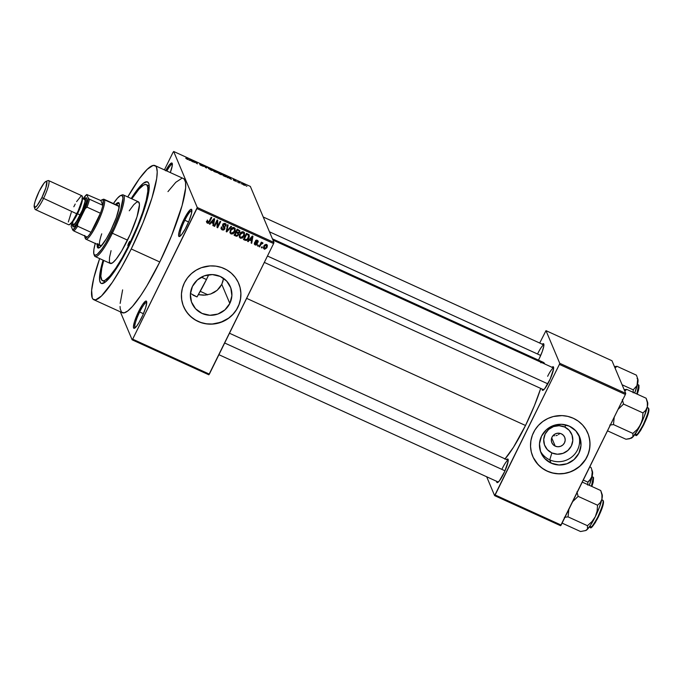 <?xml version="1.0" encoding="UTF-8"?>
<svg xmlns="http://www.w3.org/2000/svg" width="683" height="683" viewBox="0 0 683 683"><rect width="100%" height="100%" fill="white"/><g stroke="black" fill="none" stroke-linecap="round" stroke-linejoin="round"><path stroke-width="1.02" d="M184.828 220.25A13.95 2.501 -65.5 0 0 180.321 236.019A13.95 2.501 114.5 0 1 184.828 220.25L188.585 221.958L184.828 220.25A13.95 2.501 114.5 0 1 191.889 210.637A13.95 2.501 -65.5 0 0 184.828 220.25L183.838 219.619L184.828 220.25M186.63 226.235A14.941 2.672 114.5 0 1 179.578 236.497A14.941 2.672 114.5 0 1 183.838 219.619L179.048 232.092L178.57 235.259L179.117 236.549L181.61 234.628L185.332 228.754L189.012 220.916L191.419 213.762L191.744 209.69L190.719 209.433L189.874 210.082L183.838 219.619A14.941 2.672 114.5 0 1 191.769 209.758A14.941 2.672 114.5 0 1 186.63 226.235M139.673 312.003A13.95 2.501 -65.5 0 0 135.174 327.772A13.95 2.501 114.5 0 1 139.673 312.003L143.43 313.719L139.673 312.003A13.95 2.501 114.5 0 1 146.743 302.39A13.95 2.501 -65.5 0 0 139.673 312.003L138.692 311.38L139.673 312.003M141.475 317.996A14.941 2.672 114.5 0 1 134.431 328.258A14.941 2.672 114.5 0 1 138.692 311.38L134.491 321.702L133.424 327.02L133.97 328.31L136.463 326.38L138.88 322.803L142.721 315.35L145.675 307.666L146.743 302.347L146.196 301.058L145.564 301.194L142.542 304.584L138.692 311.38A14.941 2.672 114.5 0 1 146.623 301.519A14.941 2.672 114.5 0 1 141.475 317.996M551.89 452.914A14.625 14.198 157.2 0 0 571.355 445.931A14.625 14.198 157.2 0 0 564.636 427.012L566.216 425.022L564.636 427.012L559.138 425.714L553.512 426.585L548.603 429.496L545.171 433.995L543.728 439.408L544.496 444.906L547.365 449.645L551.89 452.914L557.379 454.212L563.014 453.341L567.915 450.439L571.355 445.931L572.798 440.518L572.021 435.028L569.161 430.281L564.636 427.012A14.625 14.198 157.2 0 0 545.171 433.995A14.625 14.198 157.2 0 0 551.89 452.914L549.747 459.838L551.89 452.914M578.706 434.917A20.883 20.268 -22.8 0 1 572.38 456.517A20.883 20.268 -22.8 0 1 549.747 459.838A20.883 20.268 157.2 0 0 572.38 456.517A20.883 20.268 157.2 0 0 578.706 434.917M559.471 433.696L558.506 434.61L559.471 433.696M557.345 435.267L556.022 435.66L557.345 435.267M554.605 435.763L553.128 435.575L554.605 435.763M555.219 446.144L551.719 437.829L555.219 446.144L553.068 444.582L551.702 442.319L551.335 439.698L552.018 437.12L553.657 434.969L555.996 433.585L558.677 433.167L561.298 433.79A6.975 6.77 -22.8 0 1 563.005 444.829A6.975 6.77 -22.8 0 1 551.838 442.669A6.975 6.77 -22.8 0 1 561.298 433.79L563.458 435.344L564.824 437.607L565.191 440.228L564.5 442.815L562.869 444.957L560.53 446.34L557.84 446.759L555.219 446.144M551.13 463.134L549.747 459.838L551.13 463.134L544.667 458.464L540.577 451.694L539.476 443.848L541.542 436.121L546.443 429.692L553.452 425.535L561.486 424.297L569.332 426.149A20.883 20.268 -22.8 0 1 579.474 436.531A20.883 20.268 -22.8 0 1 574.446 459.198A20.883 20.268 -22.8 0 1 551.13 463.134A20.883 20.268 -22.8 0 1 540.987 452.744A20.883 20.268 -22.8 0 1 546.016 430.085A20.883 20.268 -22.8 0 1 569.332 426.149L575.786 430.819L579.884 437.59L580.977 445.436L578.919 453.162L574.019 459.591L567.01 463.74L558.976 464.986L551.13 463.134M532.706 456.278A29.881 29.01 157.2 0 0 547.203 471.108L547.245 471.193A29.881 29.01 -22.8 0 1 532.723 456.329A29.881 29.01 -22.8 0 1 539.92 423.895A29.881 29.01 -22.8 0 1 573.293 418.261L578.262 421.146L582.539 424.946L585.963 429.496L588.396 434.636L589.745 440.168L589.967 445.871L589.045 451.523L587.021 456.927L583.965 461.853L580.004 466.122L572.687 470.946L567.172 472.926L561.392 473.823L555.569 473.601L549.926 472.26L544.684 469.87L540.04 466.515L536.172 462.323L533.227 457.448L531.323 452.095L530.537 446.451L530.887 440.74L532.364 435.182L534.917 430L538.452 425.372L542.814 421.496L547.851 418.508L553.367 416.528L562.066 415.606L567.821 416.391L573.293 418.261A29.881 29.01 -22.8 0 1 587.807 433.124A29.881 29.01 -22.8 0 1 580.61 465.567A29.881 29.01 -22.8 0 1 547.245 471.193L547.203 471.108A29.881 29.01 157.2 0 0 580.559 465.49A29.881 29.01 157.2 0 0 587.79 433.073M192.99 295.141L197.02 296.926L190.437 293.434M229.821 303.448A20.883 20.268 -22.8 0 1 210.458 315.29A20.883 20.268 -22.8 0 1 191.889 303.039A20.883 20.268 -22.8 0 1 192.435 286.408L197.344 279.979L204.345 275.83L212.379 274.583L220.225 276.436L226.688 281.106L230.777 287.876L231.879 295.722L229.821 303.448L224.912 309.877L217.911 314.035L209.877 315.273L202.031 313.42L195.569 308.75L191.479 301.98L190.378 294.134L192.435 286.408A20.883 20.268 -22.8 0 1 211.807 274.566A20.883 20.268 -22.8 0 1 230.367 286.826A20.883 20.268 -22.8 0 1 229.821 303.448L221.779 284.35L229.821 303.448M219.772 287.56L221.779 284.35L217.177 290.284L219.772 287.56M214.138 292.426L217.177 290.284L210.74 293.963L214.138 292.426M207.47 294.817L203.329 295.184L198.352 294.663L205.224 295.116L210.74 293.963M183.607 306.573A29.881 29.01 157.2 0 0 210.185 324.075A29.881 29.01 157.2 0 0 237.88 307.128L237.915 307.213A29.881 29.01 -22.8 0 1 210.202 324.16A29.881 29.01 -22.8 0 1 183.625 306.624A29.881 29.01 -22.8 0 1 184.41 282.822L187.466 277.896L191.436 273.618L196.158 270.169L201.459 267.676L210.04 265.926L215.862 266.148L221.505 267.48L226.747 269.87L231.392 273.234L235.259 277.426L238.205 282.292L240.109 287.654L240.903 293.297L240.544 299.009L239.067 304.558L236.514 309.749L232.988 314.376L228.617 318.252L223.58 321.241L215.196 323.802L209.374 324.143L203.611 323.358L198.138 321.488L193.169 318.602L188.892 314.803L185.477 310.253L183.044 305.113L181.687 299.581L181.465 293.878L182.387 288.217L184.41 282.822A29.881 29.01 -22.8 0 1 212.131 265.875A29.881 29.01 -22.8 0 1 238.709 283.419A29.881 29.01 -22.8 0 1 237.915 307.213L237.88 307.128A29.881 29.01 157.2 0 0 238.683 283.368M538.238 360.522L539.357 358.336A12.951 2.322 114.5 0 1 538.452 360.112M552.018 367.292A12.951 2.322 114.5 0 1 553.537 367.13A12.951 2.322 114.5 0 1 549.081 381.404A12.951 2.322 114.5 0 1 542.968 390.3A12.951 2.322 114.5 0 1 542.097 389.045L542.567 390.343L544.735 388.678L550.156 379.108L553.546 369.033L553.17 366.728L551.89 367.411M506.607 459.574A12.951 2.322 114.5 0 1 508.126 459.411A12.951 2.322 114.5 0 1 503.67 473.686A12.951 2.322 114.5 0 1 497.557 482.582A12.951 2.322 114.5 0 1 496.686 481.327L497.156 482.633L499.324 480.96L504.746 471.398L508.135 461.324L507.759 459.01L506.479 459.693M104.072 280.704A52.796 9.451 -65.5 0 0 105.421 282.002A52.796 9.451 114.5 0 1 105.139 281.9L102.476 280.687M129.574 244.992A55.784 9.989 114.5 0 1 103.27 283.308A55.784 9.989 114.5 0 1 103.09 260.163L99.914 273.559L99.667 280.602L100.683 283.018L101.536 283.505L105.378 282.036L110.851 276.308L117.493 266.822L124.724 254.392L134.209 235.114L140.416 220.242L145.24 206.437L148.262 194.886L149.073 184.683L148.681 183.232L147.195 181.772L143.353 183.249L137.881 188.969L131.196 198.531A55.784 9.989 114.5 0 1 148.774 183.488A55.784 9.989 114.5 0 1 129.574 244.992M120.054 306.496L120.259 309.023L121.608 312.225L124.152 312.865L127.815 310.919L132.434 306.471L140.775 295.491L146.965 285.716L159.779 261.973A73.713 13.199 -65.5 0 0 183.479 178.579L154.947 165.568A73.713 13.199 114.5 0 1 131.238 248.962L159.779 261.973L171.553 235.746L182.096 205.532L185.639 187.91L185.545 182.276L184.197 179.074L183.07 178.434M93.784 299.717A73.713 13.199 114.5 0 1 99.65 258.592L93.836 277.861L91.633 290.377L92.239 297.925L93.067 299.214L95.62 299.854L101.477 295.995L112.234 282.48L121.617 267.207L131.238 248.962A73.713 13.199 114.5 0 1 93.784 299.717L122.325 312.72A73.713 13.199 -65.5 0 0 159.779 261.973L131.238 248.962L143.012 222.735L151.942 198.01L156.68 178.57L157.218 171.792L156.492 167.352L155.664 166.063L153.112 165.423L147.263 169.29L139.434 178.605L127.747 196.96A73.713 13.199 114.5 0 1 154.947 165.568M505.07 458.874A55.784 9.989 -65.5 0 0 525.509 425.492A55.784 9.989 -65.5 0 0 540.714 388.414L534.413 405.651L525.509 425.492L246.64 298.36L525.509 425.492L513.437 447.331L504.814 459.172M540.774 362.775L543.13 362.28L544.701 363.954A55.784 9.989 -65.5 0 0 543.446 362.391L272.432 238.837M273.951 242.448L250.354 186.433L173.661 151.472L197.259 207.487L273.951 242.448L273.61 243.549L196.917 208.588L132.673 339.169L209.357 374.13L273.61 243.549L208.836 374.788L209.357 374.13L132.673 339.169L132.143 339.827L208.836 374.788L132.143 339.827L120.345 311.824L132.143 339.827L132.673 339.169L197.259 207.487L196.917 208.588L273.61 243.549L273.951 242.448L250.354 186.433L173.661 151.472L197.259 207.487L273.951 242.448M241.534 183.838L240.962 183.582L241.534 183.838M239.11 182.438L239.357 183.027L238.785 182.762L238.316 181.644L240.117 182.498L238.316 181.644L239.357 183.027L239.118 182.259M237.641 182.062L237.069 181.806L237.641 182.062M236.13 181.277L234.056 180.577L235.558 181.012L233.244 179.544L235.379 180.355L233.834 179.842L236.13 181.277L234.397 179.842L233.253 179.578L235.575 181.046L233.373 180.022L236.139 181.354M228.165 177.546L227.277 177.52L228.353 176.76L228.95 177.034L231.409 179.398L228.165 177.546L231.409 179.398L228.95 177.034L228.353 176.76L227.277 177.52L227.874 177.785L228.353 176.76L228.165 177.546M220.148 174.285L217.612 172.287L221.326 173.764L222.035 174.677L221.061 174.652L220.148 174.285L222.009 174.489L219.491 172.705L217.638 172.517L220.148 174.285M210.825 170.033L208.289 168.035L212.003 169.512L212.712 170.426L211.739 170.4L210.825 170.033L212.686 170.238L210.168 168.453L208.315 168.266L210.825 170.033M187.168 159.25L185.733 158.208L187.612 159.25L187.227 158.012L187.791 158.268L188.175 159.566L187.168 159.25L188.235 159.318L187.791 158.268L187.227 158.012L187.68 159.241L185.733 158.208L187.168 159.25M189.9 160.104L189.012 160.07L190.087 159.318L190.685 159.583L193.144 161.956L189.9 160.104L193.144 161.956L190.685 159.583L190.087 159.318L189.012 160.07L189.9 160.104M193.844 161.273L194.365 162.511L193.144 160.71L196.661 163.314L196.141 162.076L196.713 162.332L197.361 163.877L193.844 161.273L197.361 163.877L196.713 162.332L196.141 162.076L196.661 163.314L193.144 160.71L194.365 162.511L193.844 161.273M200.29 164.296L203.056 165.585L199.718 164.031L202.936 166.08L200.273 165.055L203.517 166.413L199.897 164.705L202.868 166.157L199.718 164.031L202.194 164.876L203.056 165.585L200.358 164.398L203.508 166.336L200.179 164.458M207.598 167.301L205.916 167.779L203.585 165.465L206.078 167.711L207.598 167.301L206.078 167.711L203.585 165.465L205.916 167.779L207.598 167.301M217.117 172.517L213.822 171.382L213.164 169.836L216.118 171.262L217.117 172.517L213.164 169.836L213.822 171.382L217.117 172.62M226.619 176.59L223.145 175.633L222.487 174.088L226.201 176.052L222.487 174.088L223.145 175.633L224.801 176.393C226.346 177.025 226.952 177.093 226.619 176.59L226.645 176.82M245.359 185.298L243.822 185.076L242.175 183.778L243.925 184.197L245.359 185.298L242.2 183.864L245.376 185.477M246.879 186.28L246.315 186.015L246.879 186.28M262.357 247.067L261.922 247.946L261.358 247.69L261.785 246.802L262.357 247.067L261.785 246.802L261.358 247.69L261.922 247.946L261.598 247.186L261.922 247.946L262.357 247.067M260.795 244.582L259.651 246.913L259.088 246.648L261.299 242.158L261.862 242.422L261.512 243.139L262.426 242.602L262.998 243.131L261.555 243.524L260.795 244.582L262.998 243.131L262.579 242.644L261.512 243.139L261.862 242.422L261.299 242.158L259.088 246.648L259.651 246.913L259.335 246.153L259.651 246.913L260.795 244.582L260.479 243.822L260.795 244.582M258.464 245.291L258.029 246.17L257.465 245.914L257.901 245.026L258.464 245.291L257.901 245.026L257.465 245.914L258.029 246.17L257.713 245.41L258.029 246.17L258.464 245.291M257.073 242.585L257.243 244.138L256.381 245.009L255.16 244.958L254.366 244.087L254.486 242.883L255.433 244.292L256.62 243.985L255.357 241.56L256.321 240.22L258.2 241.073L258.106 242.183L257.132 240.945L256.082 241.27L257.363 242.96L257.243 244.138L257.371 242.994L256.125 241.159L257.132 240.945L258.106 242.183L258.174 241.022L257.423 240.296L255.519 240.997L255.442 242.072L256.62 243.985L255.519 244.335L254.486 242.883L254.426 244.266L255.16 244.958L254.332 243.771M249.568 240.057L248.168 241.671L247.57 241.406L252.334 236.011L252.932 236.284L251.711 243.285L251.113 243.02L251.532 240.945L249.568 240.057L251.532 240.945L251.113 243.02L251.711 243.285L252.932 236.284L252.334 236.011L247.57 241.406L248.168 241.671L247.895 241.031L248.168 241.671L249.568 240.057L249.312 239.443L249.568 240.057M240.817 237.539L240.032 237.351L240.399 238.23L239.357 237.052L239.596 234.431L241.739 231.93L242.935 231.725L244.215 232.433L244.565 234.961L242.627 237.94L240.399 238.23L242.491 238.026L244.147 236.07L244.514 232.929L243.524 231.896C241.731 231.588 240.467 232.34 239.733 234.149L239.417 237.223M231.494 233.287L230.709 233.099L231.076 233.979L230.034 232.801L230.273 230.18L232.416 227.678L233.62 227.473L234.892 228.182L235.242 230.709L233.304 233.688L231.076 233.979L233.168 233.774L234.824 231.819L235.191 228.677L234.201 227.644C232.408 227.337 231.144 228.088 230.41 229.898L230.094 232.971M207.717 222.436L207.043 222.308L207.419 223.196L206.812 222.624L207.137 220.711L207.743 220.891L207.538 222.274L208.46 222.445L211.209 217.262L211.781 217.527L208.528 223.196L207.419 223.196L209.715 221.719L211.781 217.527L211.209 217.262L208.639 222.299L207.495 222.188L207.128 220.635M211.303 222.607L209.903 224.229L209.305 223.956L214.078 218.569L214.667 218.842L213.446 225.842L212.848 225.569L213.267 223.503L211.303 222.607L213.267 223.503L212.848 225.569L213.446 225.842L214.667 218.842L214.078 218.569L209.305 223.956L209.903 224.229L209.638 223.589L209.903 224.229L211.303 222.607L211.047 222.001L211.303 222.607M217.092 221.454L214.658 226.397L214.095 226.141L217.134 219.96L217.732 220.242L217.698 226.286L220.131 221.335L220.694 221.591L217.655 227.763L217.049 227.49L217.092 221.454L217.049 227.49L217.655 227.763L220.694 221.591L220.131 221.335L217.698 226.286L217.732 220.242L217.134 219.96L214.095 226.141L214.658 226.397L214.342 225.638L214.658 226.397L217.092 221.454L216.767 220.694L217.092 221.454M224.938 227.482L224.681 227.072L224.451 228.054L224.827 228.942L223.708 230.009L222.171 229.923L221.079 228.668L221.318 226.978L221.924 227.157L222.445 229.155L223.537 229.326L224.255 228.694L222.538 225.142L223.939 223.418L225.364 223.631L226.193 224.656L225.988 226.167L224.75 224.22L223.221 224.946L224.938 227.499L224.827 228.942L224.681 227.072L223.17 225.484L223.298 224.775L224.852 224.272L225.381 225.988L225.988 226.167L226.116 224.442L225.185 223.537L222.743 224.494L222.649 225.962L224.255 228.694L222.581 229.223L221.838 228.481L221.924 227.157L221.318 226.978L221.164 228.942L222.171 229.923L221.036 228.472M231.588 226.551L226.765 231.921L226.21 231.665L227.567 224.724L228.156 224.989L226.807 231.05L230.991 226.286L231.588 226.551L230.991 226.286L226.807 231.05L228.156 224.989L227.567 224.724L226.21 231.665L226.765 231.921L226.338 231.008L226.765 231.921L231.588 226.551M238.495 235.046L236.83 236.318L234.115 235.268L237.155 229.095L239.861 230.828L239.613 232.34L238.461 233.176L238.495 235.046L238.461 233.176L239.716 232.16L239.81 230.692L237.155 229.095L234.115 235.268L235.874 236.07L234.406 234.687L235.874 236.07L238.495 235.046L238.119 234.158L238.495 235.046M248.783 238.136L246.554 240.459L243.438 239.52L246.478 233.338L248.988 234.679L249.304 236.711L248.783 238.136L248.911 234.593L246.478 233.338L243.438 239.52L245.103 240.279L244.727 239.391L243.729 238.939L245.103 240.279C246.845 240.672 248.066 239.955 248.783 238.136L248.45 237.343L248.783 238.136M264.423 248.373L263.903 248.236L264.27 249.116L267.019 247.459L266.677 246.648L266.814 247.852L264.697 249.244L263.399 247.733L264.611 244.932L266.566 244.463L267.412 245.607L267.019 247.459L267.301 245.223L266.566 244.463L263.834 246.068L263.544 248.364L264.27 249.116L263.416 247.878M173.141 152.13L164.407 169.879L173.141 152.13M223.119 280.747L221.779 284.35L223.589 278.374M486.672 476.76L494.62 495.636L560.606 525.722L625.389 394.484L559.403 364.398L495.149 494.979L561.136 525.056L560.606 525.722L494.62 495.636L486.672 476.76M545.99 330.657L559.736 363.296L625.73 393.382L611.977 360.744L545.99 330.657L559.736 363.296L559.403 364.398L494.62 495.636L495.149 494.979L561.136 525.056L625.389 394.484L559.403 364.398L559.736 363.296L625.73 393.382L625.389 394.484L625.73 393.382L611.977 360.744L545.99 330.657L539.698 343.037L545.99 330.657M542.302 344.223A12.951 2.322 114.5 0 1 543.813 344.061A12.951 2.322 114.5 0 1 539.357 358.336L542.293 351.48L543.83 345.974L543.455 343.66L542.174 344.343M537.931 353.231A11.953 2.143 114.5 0 1 543.924 344.975A11.953 2.143 -65.5 0 0 537.931 353.231M502.236 468.581A11.953 2.143 114.5 0 1 508.229 460.325A11.953 2.143 -65.5 0 0 502.236 468.581M547.646 376.299A11.953 2.143 114.5 0 1 553.64 368.043A11.953 2.143 -65.5 0 0 547.646 376.299M165.781 170.502A14.941 2.672 114.5 0 1 172.261 163.45A14.941 2.672 114.5 0 1 170.298 172.568L172.27 165.653L171.834 162.989L169.341 164.919L165.627 170.793M181.652 178.434L175.796 182.301L167.967 191.616M122.616 289.865L120.165 303.389M146.264 184.598A52.796 9.451 114.5 0 1 129.292 244.326L129.787 244.557L129.292 244.326L137.718 225.544L142.773 212.012L146.23 200.256L147.818 191.283L147.75 187.253L146.785 184.956L145.974 184.495L143.737 184.965L139.033 189.08L131.819 198.813A52.796 9.451 114.5 0 1 146.264 184.598L148.945 185.819A52.796 9.451 114.5 0 1 149.201 185.972A52.796 9.451 -65.5 0 0 147.34 185.793M166.848 170.989A13.95 2.501 114.5 0 1 172.381 164.321A13.95 2.501 -65.5 0 0 166.848 170.989M207.794 222.487L207.743 220.891L207.137 220.711L206.744 222.351L207.419 223.196L206.368 221.471M207.367 220.003L207.427 221.599L208.264 221.412M209.399 220.959L209.715 221.719L209.399 220.959M206.744 222.351L207.419 223.196M206.59 221.984L207.794 222.427M214.18 218.62L214.069 219.294L214.18 218.62M213.899 220.268L213.07 224.963L213.446 225.842L212.976 224.92L213.864 218.808L213.429 222.692L211.85 221.975L213.258 220.421L212.994 219.789L213.258 220.421L214.095 219.371L211.85 221.975L211.593 221.369L213.429 222.692L213.899 220.25M212.891 222.624L213.267 223.503L212.891 222.624L211.184 221.838L212.891 222.624M217.356 220.071L217.698 226.286L217.356 220.071M217.646 226.158L217.655 227.763L217.057 226.773L217.646 226.158M221.369 226.995L221.838 228.481M221.941 228.19L221.386 226.867M223.939 226.969L224.255 228.694M223.879 227.806L222.53 225.484M225.868 224.033L225.988 226.167L225.552 225.262L225.817 223.768M225.475 224.852L224.4 223.35M222.999 224.075L223.298 224.775L222.999 224.075M222.931 223.896L222.871 224.775M222.829 224.698L223.17 225.484M222.649 229.249L221.804 229.044L222.171 229.923L224.827 228.942L224.57 226.611M220.968 228.37L222.948 229.232M224.374 223.341L224.903 223.674M222.556 225.518L223.947 227.004M227.644 224.758L226.884 228.224L227.644 224.758M226.705 229.129L227.063 229.975L226.705 229.129M226.483 230.273L226.807 231.05L226.483 230.273M234.961 228.267L234.628 230.547M234.482 231.016L234.824 231.819L234.482 231.016M232.903 233.159L233.168 233.774L232.903 233.159M229.923 232.271L231.076 233.979L229.966 232.51M229.889 232.408L231.768 233.27M234.576 230.666L234.935 228.156M234.687 230.393L234.875 229.829M233.364 227.448L234.26 228.412M234.585 229.146L233.475 227.49L234.585 229.146L234.26 231.537L231.426 233.253L230.7 232.502L230.658 229.428L230.965 230.162L233.851 228.37L233.407 227.465M239.187 231.136L239.093 232.007L239.144 231.067L238.358 230.521L239.187 231.136L238.811 230.256L237.086 229.232L238.358 230.521L237.368 230.069L236.455 231.921L236.139 231.153L238.461 233.176L238.23 232.621L239.093 232.007L238.145 232.613L236.455 231.921L237.368 230.069L237.044 229.309L237.368 230.069L238.358 230.521L237.983 229.642L238.828 230.299M238.094 232.297L238.085 234.235M238.026 234.337L238.324 232.724M235.823 231.802L237.641 232.903L235.823 231.802M235.037 234.807L236.105 232.638L235.78 231.879L238.008 233.791L237.923 234.79L236.864 235.541L235.037 234.807L234.721 234.047L236.702 235.524L237.923 234.79L237.872 233.569L236.105 232.638L235.037 234.807M244.283 232.519L243.951 234.798M243.805 235.268L244.147 236.07L243.805 235.268M242.226 237.402L242.491 238.026L242.226 237.402M239.246 236.523L240.399 238.23L239.289 236.762M239.212 236.659L241.09 237.522M243.899 234.918L244.258 232.408M244.01 234.645L244.198 234.073M242.687 231.691L243.583 232.664M243.908 233.398L242.798 231.742L243.908 233.398L243.583 235.789L240.749 237.505L240.023 236.745L239.981 233.68L240.288 234.414L243.174 232.621L242.73 231.708M249.218 235.054L248.911 234.593M248.988 234.679L248.646 236.736M248.612 236.822L248.962 234.525M248.441 235.276L246.367 233.56L246.691 234.32L244.36 239.059L246.111 239.742L247.058 239.443L248.714 236.233L247.323 233.902L248.441 235.276L248.219 237.863L247.255 239.272L245.385 239.52L244.044 238.299L244.36 239.059L246.691 234.32L247.69 234.781L246.409 233.484L248.236 234.687M252.445 236.062L252.326 236.736L252.445 236.062M252.155 237.71L251.335 242.405L251.711 243.285L251.242 242.363L252.155 237.71M251.156 240.066L251.532 240.945L251.156 240.066L249.449 239.289L251.156 240.066M250.115 239.417L251.523 237.863L251.259 237.232L251.523 237.863L252.36 236.813L252.129 236.25L251.694 240.143L249.858 238.819L251.694 240.143L252.36 236.813L250.115 239.417M255.519 244.335L255.092 243.063M254.725 242.183L255.143 243.455M256.296 242.994L255.357 241.611M257.132 240.945L257.5 242.004M257.175 240.971L256.757 240.066M255.852 240.518L256.125 241.159L255.852 240.518M256.125 241.62L256.125 241.159M256.279 241.287L255.758 240.279L256.091 241.534M255.331 244.232L254.785 244.079L255.16 244.958L257.243 244.138L256.688 243.566M254.289 243.729L255.391 244.232M256.518 243.771L257.073 242.482M256.108 241.569L255.715 240.629M255.263 241.492L256.304 242.636M261.188 242.371L261.512 243.139L261.188 242.371M261.982 242.67L262.52 243.703L261.777 242.55L260.983 242.832L261.358 243.711L260.932 242.892M261.888 242.806L262.152 243.438L261.888 242.806M267.053 244.821L266.746 246.375L267.036 244.727M263.39 247.844L264.628 248.373M263.809 247.186L264.603 248.484L264.406 246.324L266.233 245.095L265.909 244.326L266.677 245.564L266.046 244.326M264.099 245.59L264.406 246.324L264.099 245.59M266.233 245.095L266.43 247.246L264.603 248.484L265.482 248.399L266.558 246.973L266.652 245.513L265.636 245.06L264.406 246.324L264.065 247.63L264.603 248.484M234.713 230.034L233.851 228.37L232.075 228.651L230.649 230.982L230.914 232.86L231.87 233.381L233.159 232.988L234.713 230.034M244.036 234.286L243.174 232.621L241.398 232.903L239.972 235.234L240.237 237.112L241.193 237.633L242.482 237.24L244.036 234.286M187.543 158.772L187.791 158.268L187.543 158.772M189.584 160.334L190.087 159.318L189.584 160.334M190.361 159.805L191.539 160.855L189.959 160.129L191.599 160.736L190.497 159.634M193.485 161.521L193.75 160.983L193.485 161.521M196.465 162.836L196.713 162.332L196.465 162.836M206.531 167.984L207.009 167.028L206.531 167.984M212.114 169.982L209.826 168.453L208.878 168.522L210.244 168.633L212.114 169.982L208.674 168.71M208.878 168.522L211.978 170.468M216.178 171.783L216.656 171.74M216.101 171.51L213.813 170.28L213.566 170.776L213.813 170.28L216.101 171.51L214.01 170.741L213.762 171.237L214.01 170.741L215.657 171.476M216.545 172.261L214.078 170.921L214.308 171.459L214.078 170.921L213.847 171.39L214.078 170.921L216.545 172.261L214.249 171.578L216.093 172.253M218.201 172.773L221.053 173.772L221.454 174.413L220.011 174.216L218.082 173.03L221.301 174.72M226.056 176.325L223.136 174.524L223.631 175.71L223.136 174.524L222.889 175.027L223.136 174.524L224.963 175.386L225.877 176.82L223.572 175.83L225.988 176.598M228.626 177.247L228.224 177.571L229.864 178.178L228.95 177.034L229.804 178.297L228.284 177.46L228.762 177.076M235.575 181.046L234.884 180.867M233.723 179.971L234.482 180.013M238.632 182.404L238.879 181.9L238.632 182.404M238.709 182.583L238.956 182.079L238.709 182.583M242.764 184.128L244.796 185.05L243.916 185.119L242.943 183.94L242.644 184.367L244.796 185.05L243.976 185.016M221.437 174.225L219.149 172.705L217.997 172.953M244.796 185.05L243.583 184.162M184.086 307.649L187.031 312.524L190.898 316.716L195.543 320.079L200.793 322.47L206.428 323.802L212.251 324.024L220.84 322.274L228.583 318.167L232.946 314.282L236.48 309.664L239.033 304.473L240.51 298.915L240.86 293.212L240.075 287.569M533.192 457.362L537.956 464.423L542.234 468.222L547.203 471.108L552.675 472.978L558.438 473.763L564.26 473.421L569.938 471.979L575.24 469.486L579.961 466.037L585.579 459.369L588.131 454.186L589.608 448.629L589.967 442.917L589.173 437.274M540.373 451.07A20.883 20.268 157.2 0 0 549.747 459.838A20.883 20.268 -22.8 0 1 540.373 451.07M128.737 243.003A2.493 0.444 114.5 0 1 130.001 241.287A2.493 0.444 114.5 0 1 129.198 244.104L128.191 245.701L127.934 245.086L129.983 241.287L129.198 244.104A2.493 0.444 114.5 0 1 127.934 245.82A2.493 0.444 114.5 0 1 128.737 243.003L129.531 243.37L128.737 243.003M119.03 203.005A24.904 4.457 -65.5 0 0 116.375 204.909L118.347 203.244M97.993 247.989L97.985 247.98A24.904 4.457 114.5 0 0 110.637 230.837L116.281 217.655L119.235 207.051L119.414 204.763L118.509 202.612L115.478 204.499A24.904 4.457 114.5 0 1 118.646 202.663A24.904 4.457 114.5 0 1 110.637 230.837L106.309 238.854L100.58 246.725L98.121 248.031L97.217 245.88L97.396 243.592M93.93 254.289L94.391 255.57A33.868 6.062 -65.5 0 0 112.362 233.227L111.38 232.604A32.869 5.891 114.5 0 1 93.93 254.289A32.869 5.891 114.5 0 1 95.236 243.447M95.159 256.543L110.322 263.459A33.868 6.062 -65.5 0 0 127.525 240.134L112.362 233.227A33.868 6.062 114.5 0 1 95.159 256.543A33.868 6.062 114.5 0 1 94.203 254.827M197.267 296.507L206.445 279.501L201.34 277.178L206.445 279.501A52.796 9.451 -65.5 0 0 208.725 274.762L206.445 279.501A52.796 9.451 -65.5 0 1 197.02 296.926M129.292 244.326A52.796 9.451 114.5 0 1 102.467 280.679A52.796 9.451 114.5 0 1 103.714 260.454L101.75 268.368L100.836 276.222L101.955 280.32L103.782 280.781L104.994 280.312L109.707 276.205L115.675 268.334L122.402 257.397L129.292 244.326M118.296 205.788A21.916 3.927 114.5 0 1 118.927 208.75L118.757 206.317L104.49 199.812L103.167 200.29A20.917 3.748 114.5 0 1 102.868 205.318A20.917 3.748 114.5 0 1 100.418 213.241A20.917 3.748 114.5 0 1 91.027 232.331A20.917 3.748 114.5 0 1 87.236 237.086A20.917 3.748 114.5 0 1 84.931 237.343L85.392 238.632A21.916 3.927 -65.5 0 0 96.986 224.075A21.916 3.927 -65.5 0 0 104.49 199.812A21.916 3.927 114.5 0 1 97.754 222.479A21.916 3.927 114.5 0 1 85.845 239.161A21.916 3.927 114.5 0 1 85.392 238.632A21.916 3.927 114.5 0 1 85.315 238.427A21.916 3.927 -65.5 0 0 85.349 238.538A21.916 3.927 -65.5 0 0 85.392 238.632L84.931 237.343L85.785 237.906L87.236 237.086A20.917 3.748 -65.5 0 0 91.027 232.331L95.996 223.452L100.418 213.241L91.027 232.331L77.649 226.235L77.666 223.973L85.238 208.588L87.04 207.145L100.418 213.241L91.027 232.331L77.649 226.235A20.917 3.748 114.5 0 1 73.858 230.982L87.236 237.086L73.858 230.982A20.917 3.748 -65.5 0 0 77.649 226.235L77.666 223.973L85.238 208.588L87.236 202.953L88.406 198.352L86.784 194.51L100.853 200.554L102.868 205.318L103.167 200.29L102.313 199.726L100.853 200.554A20.917 3.748 114.5 0 1 101.963 199.82A20.917 3.748 114.5 0 1 103.167 200.29L104.49 199.812L118.176 205.745M99.658 245.137L101.169 245.521L102.766 244.198A21.916 3.927 114.5 0 1 100.119 245.667A21.916 3.927 114.5 0 1 101.733 233.817M129.249 210.782L133.774 204.695L136.796 202.057L138.743 202.048L139.46 204.678L137.035 216.733L130.342 234.141L121.634 251.045L116.161 259.156L112.84 262.631L110.509 263.527L109.365 261.76L109.519 257.482L111.064 250.661M127.525 240.134A33.868 6.062 -65.5 0 0 138.418 201.827L123.256 194.911A33.868 6.062 114.5 0 1 112.362 233.227L127.525 240.134M121.335 195.321A33.868 6.062 114.5 0 1 123.256 194.911M95.296 243.208L93.904 249.44L93.759 253.581L94.86 255.297L97.123 254.435L101.596 249.415L105.669 243.191L114.121 226.782L120.618 209.877L122.966 198.19L122.274 195.637L120.379 195.637L117.442 198.198L113.412 203.56A32.869 5.891 114.5 0 1 120.746 195.466A32.869 5.891 114.5 0 1 111.38 232.604L112.362 233.227A33.868 6.062 -65.5 0 0 122.018 194.971L120.746 195.466M98.292 243.993L98.352 247.784M98.19 244.787A24.904 4.457 -65.5 0 0 98.497 248.049M97.985 247.98A24.904 4.457 114.5 0 1 97.293 244.386M637.82 381.754L637.615 383.778A20.046 3.594 -65.5 0 0 637.879 379.27A20.046 3.594 -65.5 0 0 637.845 379.176L637.896 382.232L637 385.588L633.243 389.856L622.102 384.777L633.243 389.856L633.167 392.802L633.243 389.856L637 385.588L637.649 379.628L637.82 381.754M636.419 375.163L617.005 366.319L615.042 368.017L617.005 366.319L636.419 375.163L637.879 379.27M638.656 385.084L636.821 393.989A14.941 2.672 -65.5 0 0 638.656 385.084L637.435 384.529L638.656 385.084A14.941 2.672 -65.5 0 0 638.34 384.725L638.656 385.084A0.598 0.581 -22.8 0 1 638.947 385.383A0.598 0.581 157.2 0 0 638.656 385.084M637.248 394.185L638.929 385.861L638.964 388.038L637.248 394.185L638.579 389.993L638.947 385.383A0.598 0.581 -22.8 0 1 638.929 385.861M617.005 366.319L614.444 366.592L617.005 366.319M634.669 393.007L637.615 383.778A20.046 3.594 -65.5 0 1 634.669 393.007M637.529 378.749L637.068 378.638M269.469 231.802L540.697 355.45L269.469 231.802M267.471 256.023L547.817 383.829L267.471 256.023M572.661 501.646L578.142 496.362L597.557 505.215L597.104 511.106L595.286 516.732L591.913 521.658L587.465 525.714L587.491 529.026L585.69 530.546L580.55 531.528L562.092 523.11L580.55 531.528L585.835 530.503A20.046 3.594 -65.5 0 0 586.782 529.888L590.667 525.014L595.286 516.732L599.409 507.256L601.919 499.128L600.331 502.551L597.557 505.215L578.142 496.362L576.913 491.897L578.142 496.362L572.653 501.655M505.002 470.809L224.673 343.003L505.002 470.809M84.743 235.43L84.931 237.343A20.917 3.748 114.5 0 1 84.897 237.249A20.917 3.748 114.5 0 1 84.726 235.942M102.518 199.726A21.916 3.927 114.5 0 1 104.029 199.282A21.916 3.927 114.5 0 1 104.49 199.812A21.916 3.927 -65.5 0 0 103.227 199.316L101.963 199.82M71.152 226.269L72.774 230.12L73.858 230.982L72.774 230.12L77.666 223.973A19.927 3.569 114.5 0 1 72.774 230.12L71.152 226.269A19.927 3.569 114.5 0 1 71.672 223.947L71.152 226.269M100.853 200.554L102.868 205.318L89.49 199.223L88.406 198.352L86.784 194.51L83.249 198.565A19.927 3.569 114.5 0 1 86.784 194.51L100.853 200.554M100.418 213.241A20.917 3.748 -65.5 0 0 102.868 205.318L89.49 199.223A20.917 3.748 114.5 0 1 87.04 207.145L100.418 213.241M87.04 207.145A20.917 3.748 -65.5 0 0 89.49 199.223L88.406 198.352A19.927 3.569 114.5 0 1 85.238 208.588L87.04 207.145M34.27 207.069A14.343 2.57 114.5 0 1 39.204 191.249L44.019 183.198L45.804 181.473L46.794 181.721L45.906 187.688L41.876 197.6A14.343 2.57 114.5 0 1 34.27 207.069L34.995 209.118A15.94 2.852 -65.5 0 0 43.456 198.608A15.94 2.852 -65.5 0 0 47.998 180.602L45.966 181.396A14.343 2.57 114.5 0 1 41.876 197.6L76.803 213.805A15.94 2.852 -65.5 0 0 81.934 195.782L48.578 180.577A15.94 2.852 114.5 0 1 43.456 198.608A15.94 2.852 114.5 0 1 35.354 209.579L68.71 224.784A15.94 2.852 -65.5 0 0 76.803 213.805L41.876 197.6L37.07 205.651L34.671 207.504L34.252 204.951L35.175 201.161L39.204 191.249A14.343 2.57 114.5 0 1 45.966 181.396M85.631 197.925L86.306 197.78L86.886 199.154L86.382 202.535L81.268 215.845A15.94 2.852 -65.5 0 0 85.81 197.839L84.538 198.335A14.941 2.672 114.5 0 1 80.278 215.213L81.268 215.845L77.153 223.093L74.831 226.013L73.26 226.85L72.833 226.432M83.796 198.821A14.941 2.672 114.5 0 1 84.538 198.335M70.981 223.332A13.95 2.501 114.5 0 0 77.512 213.77L80.184 214.991L77.512 213.77A13.95 2.501 114.5 0 0 82.327 198.437A13.95 2.501 114.5 0 1 77.512 213.77A13.95 2.501 114.5 0 1 72.603 221.89M70.426 223.375L73.107 224.596A13.95 2.501 -65.5 0 0 80.184 214.991A13.95 2.501 -65.5 0 0 84.675 199.214L81.994 197.993M81.84 195.748L82.421 197.122L81.926 200.503L78.135 210.987L72.697 221.053L70.375 223.981L68.795 224.818M68.334 221.975L71.288 212.422M73.832 206.753L75.215 204.063M76.607 201.622L81.166 195.884M83.531 199.069L84.368 198.412L85.401 198.676L85.435 200.947L81.525 212.567L75.267 223.606L72.774 225.535L72.227 224.195A14.941 2.672 114.5 0 0 72.347 225.074A14.941 2.672 114.5 0 0 80.278 215.213L81.268 215.845A15.94 2.852 -65.5 0 1 72.808 226.355L72.347 225.074M73.183 224.622L74.558 223.896L76.59 221.335L82.412 210.031L84.999 201.673L84.965 199.556L84.009 199.316M72.774 222.137L72.808 224.255M646.144 398.232L647.364 402.697L647.33 406.846A20.046 3.594 -65.5 0 0 647.604 402.338L646.144 398.232L626.721 389.387L624.766 391.086L626.721 389.387L624.399 390.215L626.721 389.387L624.16 389.66L626.721 389.387L646.144 398.232L647.364 402.697L647.33 406.846L645.742 410.27L642.968 412.925L642.515 418.816L640.697 424.442L637.324 429.368L632.876 433.432L632.902 436.744L629.649 438.742L625.961 439.246L607.503 430.828L625.961 439.246L631.246 438.213A20.046 3.594 -65.5 0 0 632.193 437.598L637.213 430.905L643.898 417.313L647.33 406.846L647.732 402.979L647.245 401.817M634.806 434.593L635.66 434.986A14.941 2.672 -65.5 0 0 643.779 423.605A14.941 2.672 -65.5 0 0 648.372 408.152L647.16 407.597L648.372 408.152A14.941 2.672 -65.5 0 0 648.056 407.794L648.372 408.152A0.598 0.581 -22.8 0 1 648.645 408.929L648.338 412.831L646.98 417.211L642.49 427.225M609.774 425.082L613.462 424.578L632.876 433.432L613.462 424.578L614.239 417.134L613.462 424.578L609.774 425.082M618.064 409.373L623.553 404.071L642.968 412.925L623.553 404.071L622.324 399.615L623.553 404.071L618.064 409.373M630.87 438.307L632.193 437.598A20.046 3.594 -65.5 0 0 640.697 424.442A20.046 3.594 -65.5 0 0 647.33 406.846L645.742 410.27L642.968 412.925L642.515 418.816L640.697 424.442L637.324 429.368L632.876 433.432L632.902 436.744L631.101 438.264A20.046 3.594 -65.5 0 0 631.246 438.213M641.235 429.428L640.031 431.332M638.921 432.86L637.939 433.961M648.662 408.451A0.598 0.581 157.2 0 0 648.372 408.152C649.396 408.963 647.697 414.479 643.249 424.698C638.272 433.628 635.634 436.941 635.344 434.619L635.66 434.986C636.436 440.023 650.967 413.224 648.662 408.451L647.202 407.401M636.146 434.337C636.419 436.557 638.947 433.381 643.736 424.809C647.996 414.999 649.635 409.706 648.645 408.929M592.409 474.036L592.204 476.068A20.046 3.594 -65.5 0 0 592.468 471.552A20.046 3.594 -65.5 0 0 592.434 471.466L592.204 476.068L589.335 480.9L587.841 482.147L583.273 480.064L587.841 482.147L587.756 485.084L587.841 482.147L591.589 477.878L592.238 471.91L592.409 474.036M591.008 467.454L589.762 466.882L591.008 467.454L592.468 471.552M593.245 477.374L591.41 486.27A14.941 2.672 -65.5 0 0 593.245 477.374L592.033 476.819L593.245 477.374A14.941 2.672 -65.5 0 0 592.929 477.007L593.245 477.374A0.598 0.581 -22.8 0 1 593.536 477.673A0.598 0.581 157.2 0 0 593.245 477.374M591.837 486.467L593.518 478.143L593.211 482.053L591.837 486.467M589.267 485.297L592.204 476.068A20.046 3.594 -65.5 0 1 589.267 485.297M592.118 471.039L591.657 470.92M591.845 486.475L593.168 482.275L593.536 477.665A0.598 0.581 -22.8 0 1 593.518 478.143M589.395 526.883L590.249 527.267A14.941 2.672 -65.5 0 0 598.368 515.887A14.941 2.672 -65.5 0 0 602.961 500.443L601.749 499.888L602.961 500.443A14.941 2.672 -65.5 0 0 602.645 500.076L602.961 500.443A0.598 0.581 -22.8 0 1 603.234 501.211L602.355 507.179L597.079 519.507M568.828 509.416L568.051 516.86L564.363 517.364L568.051 516.86L587.465 525.714L568.051 516.86L568.837 509.416M600.733 490.522L601.954 494.979L601.919 499.128A20.046 3.594 -65.5 0 0 602.193 494.62L600.733 490.522L582.275 482.104L600.733 490.522L601.954 494.979L601.919 499.128L602.321 495.269L601.834 494.108M585.459 530.589L586.782 529.888A20.046 3.594 -65.5 0 0 595.286 516.732A20.046 3.594 -65.5 0 0 601.919 499.128L600.331 502.551L597.557 505.215L597.104 511.106L595.286 516.732L591.913 521.658L587.465 525.714L587.491 529.026L585.69 530.546M595.824 521.71L594.62 523.613M593.51 525.142L592.528 526.243M603.251 500.741A0.598 0.581 157.2 0 0 602.961 500.443C603.994 501.254 602.286 506.76 597.838 516.98C592.861 525.919 590.223 529.223 589.941 526.909L590.249 527.267C591.026 532.313 605.556 505.505 603.251 500.733L601.791 499.691M590.735 526.619C591.008 528.847 593.536 525.671 598.325 517.091C602.585 507.281 604.224 501.988 603.234 501.211M230.7 232.502L230.325 231.614M238.008 233.791L237.641 232.903M240.023 236.745L239.648 235.866M255.049 243.891L254.682 243.011M257.534 241.33L257.167 240.442M637.487 384.333L638.947 385.383M543.924 344.966L263.228 216.998M272.944 240.066L553.64 368.026M264.33 262.409L543.719 389.78M498.308 482.07L218.919 354.699M508.229 460.316L229.479 333.236M207.794 294.757L200.256 291.325M101.152 246.145L85.845 239.161M118.313 205.796L104.029 199.282M85.349 238.538L84.897 237.249M592.076 476.623L593.536 477.665"/></g></svg>
